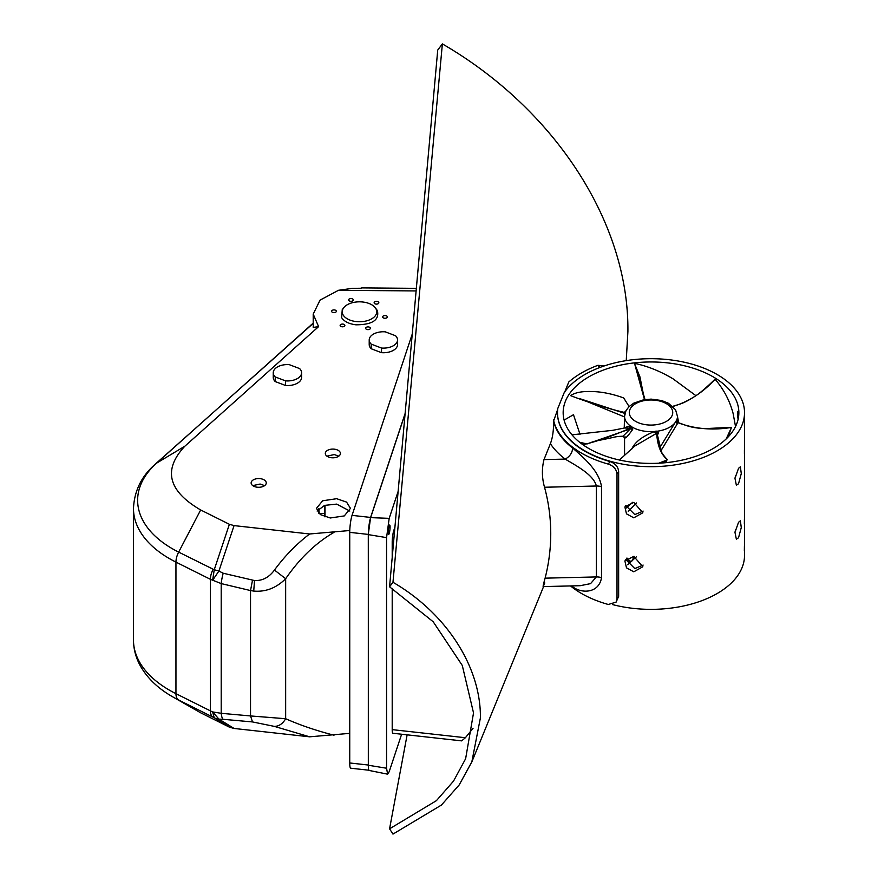 <?xml version="1.0" encoding="UTF-8"?>
<svg xmlns="http://www.w3.org/2000/svg" width="878" height="878" viewBox="0 0 878 878"><rect width="100%" height="100%" fill="white"/><g stroke="black" fill="none" stroke-linecap="round" stroke-linejoin="round"><path stroke-width="1.32" d="M234.053 728.455L229.388 727.149L214.232 717.798A14.169 13.17 121.7 0 0 218.896 719.104L234.053 728.455L309.638 736.818L349.74 733.36M229.388 727.149L200.667 712.804L172.373 696.649A118.651 68.506 0 0 0 178.662 700.029L200.667 712.804M334.002 735.215C315.937 730.54 299.826 725.041 285.657 718.72C282.815 723.681 279.083 726.249 274.463 726.413L309.638 736.818M313.205 323.378L155.571 463.891C141.654 475.876 134.29 490.736 133.478 508.483A122.799 70.898 0 0 0 175.951 562.107L175.951 693.664L210.402 710.862A14.169 7.573 116.5 0 0 213.113 717.227L214.232 717.798L212.641 711.926L221.201 713.309A14.169 3.863 95.1 0 0 223.177 719.301L252.513 721.935L250.526 715.943L285.657 718.72L285.657 578.723L274.463 570.052C284.757 556.037 296.479 544.009 309.638 533.978L349.773 530.521M416.117 290.947L338.513 290.278L320.042 300.133L313.205 314.104L318.604 326.627L184.852 446.211C162.77 469.719 168.038 490.967 200.667 509.964L178.662 552.108A14.169 7.573 -63.5 0 0 175.951 562.107L210.402 579.304L210.402 710.862L212.641 711.926L218.896 719.104L223.177 719.301M317.123 511.051L324.553 505.388L336.669 504.104L349.817 511.051M338.798 456.154L334.277 454.563L326.923 456.154M264.629 485.622L260.118 484.041L252.754 485.622M342.058 326.781A2.36 1.361 180 0 1 340.137 325.442A2.36 1.361 180 0 1 342.947 324.103A2.36 1.361 180 0 1 344.867 325.442A2.36 1.361 180 0 1 342.058 326.781M385.453 315.586A2.36 1.361 180 0 1 387.363 316.925A2.36 1.361 180 0 1 384.564 318.264A2.36 1.361 180 0 1 382.643 316.925A2.36 1.361 180 0 1 385.453 315.586M376.925 301.417A2.36 1.361 180 0 1 378.846 302.756A2.36 1.361 180 0 1 376.036 304.095A2.36 1.361 180 0 1 374.127 302.756A2.36 1.361 180 0 1 376.925 301.417M367.575 329.601A2.36 1.361 180 0 1 365.654 328.262A2.36 1.361 180 0 1 368.464 326.923A2.36 1.361 180 0 1 370.373 328.262A2.36 1.361 180 0 1 367.575 329.601M334.43 309.934A2.36 1.361 180 0 1 336.34 311.273A2.36 1.361 180 0 1 333.541 312.612A2.36 1.361 180 0 1 331.621 311.273A2.36 1.361 180 0 1 334.43 309.934M331.434 457.734A7.562 4.368 180 0 1 325.299 453.454A7.562 4.368 180 0 1 334.277 449.163A7.562 4.368 180 0 1 340.412 453.454A7.562 4.368 180 0 1 331.434 457.734M257.276 487.213A7.562 4.368 180 0 1 251.141 482.922A7.562 4.368 180 0 1 260.118 478.642A7.562 4.368 180 0 1 266.253 482.922A7.562 4.368 180 0 1 257.276 487.213M351.419 298.597A2.36 1.361 180 0 1 353.34 299.936A2.36 1.361 180 0 1 350.531 301.275A2.36 1.361 180 0 1 348.61 299.936A2.36 1.361 180 0 1 351.419 298.597M200.667 509.964L229.388 524.298L234.053 525.604L309.638 533.978M336.669 498.704L322.632 500.778L316.464 508.351L320.36 514.596L330.26 517.987L344.297 515.913L350.465 508.351L346.569 502.095L336.669 498.704M343.737 307.717L342.244 309.649L341.652 317.682C344.209 321.524 348.972 323.905 355.941 324.816C372.47 324.739 379.603 319.976 377.342 310.527L375.246 307.717A17.253 9.965 0 0 0 359.497 301.823A17.253 9.965 0 0 0 343.737 307.717A17.253 9.965 0 0 0 343.188 315.048A17.253 9.965 0 0 0 365.149 321.194A17.253 9.965 0 0 0 375.795 308.518A17.253 9.965 0 0 0 375.246 307.717M371.207 348.753L371.207 344.121A14.169 8.176 180 0 1 369.21 339.94L369.21 344.56A14.169 8.176 0 0 0 371.207 348.753L381.524 352.671A14.169 8.176 0 0 0 395.21 349.06A14.169 8.176 0 0 0 397.547 344.56L397.547 339.94A14.169 8.176 180 0 1 395.21 344.439A14.169 8.176 180 0 1 381.524 348.05L381.524 352.671M275.242 381.579L275.242 376.947A14.169 8.176 180 0 1 273.245 372.766L273.245 377.386A14.169 8.176 0 0 0 275.242 381.579L285.559 385.497A14.169 8.176 0 0 0 299.255 381.886A14.169 8.176 0 0 0 301.593 377.386L301.593 372.766A14.169 8.176 180 0 1 299.255 377.266A14.169 8.176 180 0 1 285.559 380.876L285.559 385.497M405.12 413.472L370.604 517.427L368.288 534.417L368.453 768.261A12.281 1.888 -83.7 0 1 368.321 765.243L368.321 534.625A12.281 1.888 -83.7 0 1 370.626 517.636L405.087 413.878M338.513 290.278L352.418 288.346L361.165 288.247M313.205 314.104L313.205 327.417L318.604 326.627M311.602 324.553L156.602 463.134A118.651 68.506 180 0 0 178.662 552.108L214.232 569.756A14.169 1.8 18.4 0 1 218.896 571.062L212.641 580.259L214.232 569.756L229.388 524.298M252.513 580.193L250.526 590.565L221.201 583.585A14.169 2.436 -76.6 0 1 223.177 573.224L254.51 580.545L253.731 591.081C265.694 592.112 276.329 587.986 285.657 578.723C299.826 558.243 315.937 542.802 334.002 532.375M368.958 770.225L350.695 768.206A12.281 1.888 -83.7 0 1 349.74 762.971L349.74 532.353A12.281 1.888 -83.7 0 1 352.045 515.364L412.243 334.09M213.113 569.317A14.169 7.573 116.5 0 0 210.402 579.304L221.201 583.585L221.201 713.309L250.526 715.943L250.526 590.565L253.731 591.081M626.244 360.628L627.902 331.61C629.087 223.583 555.62 109.662 442.369 43.9L437.727 50.068L389.569 586.811L433.194 621.767L462.289 665.469L473.527 712.925L465.625 758.746L453.531 781.102L436.41 800.659L389.569 828.821L407.129 734.831M392.203 588.403L392.203 729.629A8.506 1.306 -83.7 0 0 392.872 733.262L461.641 740.867L465.395 737.729L473.055 728.268M389.569 828.821L392.971 834.1L441.404 805.082L459.183 784.943L471.826 761.917L480.409 717.875C480.968 666.962 446.342 613.272 392.971 582.279L389.569 586.811M392.971 582.279L442.369 43.9M401.63 734.227L389.184 771.707L387.626 774.176L369.254 770.478A12.281 1.888 -83.7 0 1 368.453 768.261M387.626 774.176L386.561 768.228L386.561 537.621L389.184 518.349L398.129 491.417M388.296 532.397A4.719 0.724 -83.7 0 1 388.778 527.513A4.719 0.724 -83.7 0 1 389.7 525.022A4.719 0.724 -83.7 0 1 390.073 527.041A4.719 0.724 -83.7 0 1 389.591 531.936A4.719 0.724 -83.7 0 1 388.658 534.417A4.719 0.724 -83.7 0 1 388.296 532.397M394.924 527.085L393.805 530.444A8.506 1.306 -83.7 0 0 392.203 542.209L392.203 557.376M544.777 582.904C542.494 588.732 542.604 587.152 545.106 578.163C548.86 563.467 550.736 548.629 550.747 533.67C550.736 517.943 548.662 502.468 544.525 487.246L596.349 486.006L596.349 576.934L590.565 583.629L580.182 585.703L543.12 586.592M544.525 487.246C541.902 477.917 541.715 468.698 543.987 459.6L550.385 443.697C552.657 437.749 553.711 430.209 553.579 421.089L557.717 409.313M564.543 392.477L568.768 382.018A98.237 56.719 0 0 1 597.929 365.314L604.196 365.95M557.782 408.489L564.236 392.554A93.518 53.986 180 0 1 647.13 358.74A93.518 53.986 180 0 1 707.295 369.572A93.518 53.986 180 0 1 736.916 391.358A93.518 53.986 180 0 1 741.69 399.501A93.518 53.986 180 0 1 744.522 412.682A93.518 53.986 180 0 1 742.942 422.57A93.518 53.986 180 0 1 654.889 466.635A93.518 53.986 180 0 1 557.497 412.682A93.518 53.986 180 0 1 557.782 408.489M579.996 434.314L573.477 414.712L564.104 420.09M371.207 344.121L381.524 348.05M369.21 339.94A14.169 8.176 180 0 1 371.548 335.44A14.169 8.176 180 0 1 385.233 331.829L395.55 335.747A14.169 8.176 180 0 1 397.547 339.94M275.242 376.947L285.559 380.876M273.245 372.766A14.169 8.176 180 0 1 275.582 368.266A14.169 8.176 180 0 1 289.279 364.655L299.596 368.573A14.169 8.176 180 0 1 301.593 372.766M318.868 513.378A19.832 0.669 88.6 0 1 318.681 508.9M325.003 505.234L325.003 516.857M324.761 516.78L324.761 505.311M319.153 513.641L318.879 508.702M570.535 585.933A98.237 56.719 0 0 0 608.311 604.481L616.115 602.099L617.014 598.906L617.014 473.955L618.65 471.398C618.09 466.657 615.182 463.364 609.958 461.543A93.518 53.986 0 0 1 557.497 413.033L557.497 412.682M617.014 598.906L618.65 596.349L616.147 602.056M618.65 596.349L618.65 471.398M553.469 419.772A98.237 56.719 0 0 0 608.311 464.111C613.557 465.933 616.455 469.214 617.014 473.955M543.987 459.6L565.169 459.095C569.745 456.637 572.247 452.971 572.697 448.087C582.158 456.494 599.147 470.125 601.507 486.741L601.507 577.669C599.147 593.023 582.158 594.022 572.697 586.833A9.449 6.146 127.3 0 0 572.632 585.878M550.385 443.697A107.687 62.173 0 0 0 565.169 459.095C575.331 465.219 593.78 474.724 596.349 486.006A9.449 5.455 180 0 1 601.507 486.741M647.371 362.01A87.844 50.715 0 0 0 563.16 412.682A87.844 50.715 0 0 0 654.659 463.364A87.844 50.715 0 0 0 737.377 421.967A87.844 50.715 0 0 0 738.859 412.682A87.844 50.715 0 0 0 736.203 400.302A87.844 50.715 0 0 0 731.714 392.653A87.844 50.715 0 0 0 703.893 372.184A87.844 50.715 0 0 0 647.371 362.01M643.135 511.084L634.816 514.596L625.63 505.399M643.135 565.081L634.816 568.582L625.63 559.385M737.827 411.376L738.563 416.809M738.135 412.155C737.268 411.299 737.268 413.736 738.135 419.475M735.555 475.558L735.007 478.148M735.555 529.544L735.007 532.145M744.423 449.668L744.423 453.915L744.489 449.196M744.423 422.68L744.423 426.917L744.489 422.197M744.423 550.319L744.423 546.083L744.346 550.802M744.423 523.332L744.423 519.085L744.346 523.804M738.53 483.767L736.368 485.249L734.974 478.345L738.53 468.336L740.373 466.789L741.284 473.582L738.53 483.767M738.53 537.753L736.368 539.235L734.974 532.342L738.53 522.322L740.373 520.775L741.284 527.568L738.53 537.753M744.522 412.682L744.522 555.368A93.518 53.986 180 0 1 742.942 565.256A93.518 53.986 180 0 1 654.889 609.31A93.518 53.986 180 0 1 612.581 604.591M633.773 571.798L626.486 567.836L624.873 560.91L633.773 556.378L642.839 566.749L633.773 571.798M633.773 502.392L642.839 512.763L633.773 517.811L626.486 513.849L624.873 506.924L633.773 502.392M632.654 502.315L626.091 508.099M636.418 502.973L628.253 511.435M676.686 422.099L676.499 420.463L675.939 421.231L677.805 422.669C694.783 428.991 712.662 430.571 731.44 427.421L728.169 436.937M657.348 435.345L658.357 433.106L657.655 431.175L655.833 431.153L656.689 433.491C657.457 445.728 661.024 454.464 667.379 459.688L662.583 462.958M625.048 436.706C624.598 439.593 627.133 437.167 632.687 429.441L632.16 427.103A26.45 15.266 0 0 0 654.626 431.515C643.047 435.971 635.529 441.557 632.083 448.285L632.006 448.801M624.565 427.718L630.13 425.764L630.909 426.06L629.888 428.343C613.678 435.433 599.367 440.58 586.954 443.785L582.652 444.542M659.63 447.999L675.939 421.231M624.675 414.778L624.214 412.375C607.356 408.446 589.478 402.859 570.579 395.627C574.925 392.631 581.697 391.259 590.894 391.511C600.87 391.566 611.79 393.695 623.676 397.921L629.087 406.547L623.676 397.921M625.388 411.991L624.214 412.375L625.323 412.177M625.553 411.573L624.598 412.034M678.76 422.9L677.465 416.578M677.465 422.428L677.465 416.391A26.45 15.266 0 0 1 676.499 420.463L677.805 422.669L677.421 423.657L675.511 422.142A26.45 15.266 0 0 1 657.655 431.175L656.931 433.414L655.504 433.951L654.626 431.515L655.833 431.153M632.687 429.441L630.327 428.87L632.16 427.103L630.909 426.06M658.357 433.106L656.931 433.414M667.543 459.677C665.03 457.405 662.66 454.288 660.443 450.304L657.106 433.556M619.407 460.006L634.805 446.035L655.504 433.951M624.565 455.309L624.565 437.815L623.007 436.234L630.327 428.87L587.042 443.95M624.225 428.08L624.565 416.391A26.45 15.266 0 0 0 630.13 425.764L629.087 428.146L630.228 428.453M571.973 434.829L612.822 430.308L624.521 427.992L629.087 428.146M624.927 413.439L580.413 398.864M625.52 412.32L624.313 412.627M660.783 451.029L677.421 423.657M644.979 399.556L634.64 363.36C647.646 366.148 660.443 371.295 673.009 378.802L695.903 395.66M634.476 363.437L639.963 376.936L644.485 399.633L634.564 363.503M672.131 406.69C688.341 401.959 702.652 392.806 715.076 379.252L715.076 379.252C723.735 389.272 729.75 400.686 733.13 413.516L735.523 426.532M726.183 438.923L731.473 427.52M658.785 463.211L667.456 459.82M657.117 433.732L661.891 453.224M579.634 442.26L586.998 443.961L593.835 441.447M665.765 460.95L666.918 462.563L665.776 460.95M634.223 556.433L631.875 561.031M636.287 556.915L627.583 564.686M171.77 696.298A118.651 68.506 0 0 0 172.373 696.649C157.996 688.418 147.317 678.167 140.337 665.875C135.816 657.688 133.533 649.083 133.478 640.04A122.799 70.898 180 0 0 175.951 693.664A14.169 7.573 116.5 0 0 178.662 700.029L213.113 717.227M252.513 721.935L274.463 726.413M155.571 463.891A14.169 9.724 48.2 0 1 156.602 463.134L184.852 446.211M223.177 573.224L218.896 571.062L234.053 525.604M254.51 580.545C262.412 580.896 269.063 577.395 274.463 570.052M368.288 765.023L349.74 762.971M368.288 534.417L349.74 532.353M370.604 517.427L352.045 515.364M368.321 765.243L386.561 768.228M368.321 534.625L386.561 537.621M370.626 517.636L389.184 518.349M393.805 530.444L394.617 530.542M392.203 542.209L393.553 542.363M392.203 729.629L465.395 737.729M319.142 513.597L324.761 513.465M608.311 464.111L609.958 461.543M597.929 365.314L599.872 367.487M545.106 578.163L596.349 576.934A9.449 5.455 180 0 1 601.507 577.669M553.579 421.089A98.237 56.719 0 0 0 572.697 448.087M571.512 585.911A98.237 56.719 0 0 0 572.697 586.833M671.857 416.062A21.73 12.544 0 0 0 657.128 400.5A21.73 12.544 0 0 0 630.163 409.005A21.73 12.544 0 0 0 644.891 424.568A21.73 12.544 0 0 0 671.857 416.062M625.641 411.925L624.302 412.517M676.389 420.529L677.717 422.548L676.653 421.451L676.642 422.197M631.106 561.722A26.45 15.266 180 0 1 626.947 558.013M361.67 287.885L416.348 288.346M311.163 324.794L313.205 323.302M133.478 508.483L133.478 640.04M543.581 586.581L471.826 761.917M677.465 416.391L675.61 409.883L668.531 403.309L661.595 400.511L651.103 399.117L643.585 399.786L633.729 403.178L628.988 406.646L625.948 410.717L624.565 416.391M580.468 398.875L624.565 416.929M714.966 379.197C714.176 380.119 701.774 392.104 695.563 395.89C682.107 404.736 678.738 404.099 671.802 406.712M731.495 427.334L704.65 428.629C689.021 427.795 685.498 424.831 677.717 422.537M620.812 458.634L622.261 457.306M623.007 436.234C616.51 436.454 616.543 436.673 609.595 438.21L593.747 441.48M626.53 558.364L630.217 562.513"/></g></svg>
